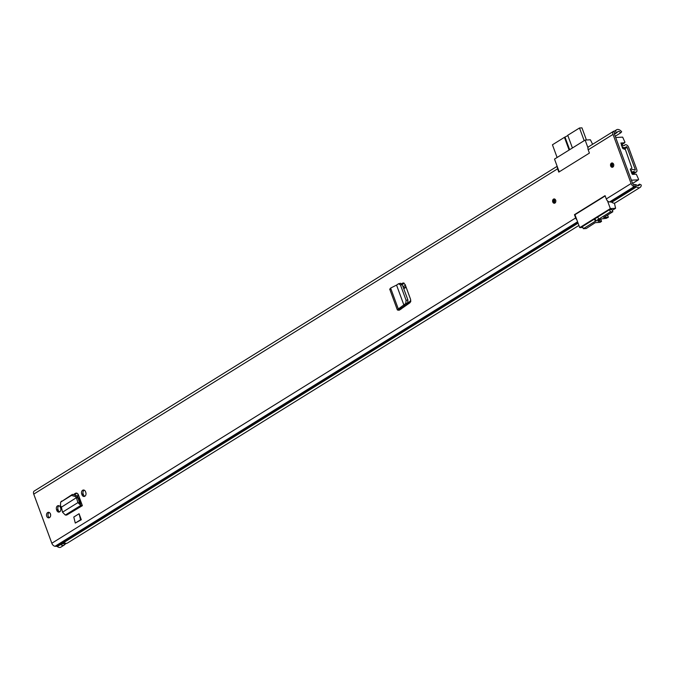 <?xml version="1.0" encoding="UTF-8"?>
<svg xmlns="http://www.w3.org/2000/svg" width="675" height="675" viewBox="0 0 675 675"><rect width="100%" height="100%" fill="white"/><g stroke="black" fill="none" stroke-linecap="round" stroke-linejoin="round"><path stroke-width="1.01" d="M553.483 199.125A2.16 1.62 86.7 0 1 554.082 198.931A2.16 1.62 86.7 0 1 555.77 200.585A2.16 1.62 86.7 0 1 554.934 203.057A2.16 1.62 86.7 0 1 554.335 203.251A2.16 1.62 86.7 0 1 552.648 201.597A2.16 1.62 86.7 0 1 553.483 199.125M612.858 167.088A2.16 1.62 86.7 0 1 612.267 167.282A2.16 1.62 86.7 0 1 610.58 165.628A2.16 1.62 86.7 0 1 611.415 163.156A2.16 1.62 86.7 0 1 612.014 162.962A2.16 1.62 86.7 0 1 613.702 164.616A2.16 1.62 86.7 0 1 612.858 167.088M79.093 513.734L73.794 517.025L75.279 523.074L80.57 519.784L79.093 513.734L81.304 519.742L80.57 519.784M75.279 523.074L81.304 519.742M81.7 494.032L81.996 494.817A2.843 2.126 -93.3 0 0 84.063 496.479A2.843 2.126 -93.3 0 0 85.801 492.455L85.506 491.67A2.843 2.126 -93.3 0 0 83.438 490.016A2.843 2.126 -93.3 0 0 82.654 490.269A2.843 2.126 -93.3 0 0 81.7 494.032L83.177 493.948L83.472 494.733A2.843 2.126 -93.3 0 0 84.788 496.26M56.548 509.659L56.835 510.443A2.843 2.126 -93.3 0 0 58.902 512.097A2.843 2.126 -93.3 0 0 60.64 508.081L60.353 507.296A2.843 2.126 -93.3 0 0 58.286 505.634A2.843 2.126 -93.3 0 0 57.502 505.896A2.843 2.126 -93.3 0 0 56.548 509.659L58.025 509.574L58.312 510.359A2.843 2.126 -93.3 0 0 59.628 511.878M49.511 517.615A2.784 2.076 86.7 0 1 48.743 517.86A2.784 2.076 86.7 0 1 46.575 515.734A2.784 2.076 86.7 0 1 47.647 512.561A2.784 2.076 86.7 0 1 48.423 512.308A2.784 2.076 86.7 0 1 50.583 514.434A2.784 2.076 86.7 0 1 49.511 517.615M82.375 505.676L66.665 515.076L82.375 505.676L78.401 494.868A3.046 2.278 -93.3 0 0 76.182 493.087A3.046 2.278 -93.3 0 0 75.338 493.366L74.073 494.151M400.688 283.272L398.545 283.736L400.418 284.884L406.088 300.282L405.793 303.446L398.317 308.981L398.056 310.188L399.347 310.163L409.894 302.797L410.662 299.565L405.076 284.386L402.663 283.12L403.177 282.96M401.65 283.66L403.709 282.994M615.533 130.849L616.402 132.857A3.459 2.135 -121.8 0 0 616.874 132.671A3.459 2.135 -121.8 0 0 617.372 132.123A3.029 1.865 58.2 0 1 617.819 131.642A3.029 1.865 58.2 0 1 620.713 132.823L621.667 131.802A5.257 3.232 58.2 0 0 616.638 129.752A5.257 3.232 58.2 0 0 615.878 130.587A1.24 0.759 -121.8 0 1 615.701 130.781A1.24 0.759 -121.8 0 1 615.533 130.849L613.972 131.136A3.459 2.135 58.2 0 0 613.499 131.321A3.459 2.135 58.2 0 0 613.027 134.393L588.203 149.808L589.41 153.082L558.79 172.1L557.584 168.826L33.75 494.117L51.823 543.248A3.459 2.135 58.2 0 0 55.072 546.261L56.776 546.362A1.24 0.759 -121.8 0 1 57.299 546.573A5.257 3.232 58.2 0 0 60.843 547.155L64.15 545.096A5.257 3.232 -121.8 0 1 60.851 544.683L64.159 542.633A5.257 3.232 58.2 0 0 67.458 543.046L578.914 225.433M576.872 219.864A3.459 2.135 58.2 0 1 575.657 217.949L574.459 214.675L605.07 195.657L606.277 198.939A3.459 2.135 -121.8 0 0 609.525 201.952L611.229 202.053A1.24 0.759 58.2 0 1 611.752 202.255A5.257 3.232 -121.8 0 0 615.296 202.846L640.119 187.422A5.257 3.232 58.2 0 0 641.25 185.018L639.596 184.148L637.411 185.507M613.027 134.393L631.108 183.516A3.459 2.135 58.2 0 0 634.357 186.528L636.053 186.629A1.24 0.759 -121.8 0 1 636.576 186.84A5.257 3.232 58.2 0 0 640.119 187.422M84.189 490.151A2.843 2.126 -93.3 0 0 84.13 490.185A2.843 2.126 -93.3 0 0 83.177 493.948M59.029 505.769A2.843 2.126 -93.3 0 0 58.978 505.803A2.843 2.126 -93.3 0 0 58.025 509.574M49.469 517.641A2.784 2.076 86.7 0 1 47.984 515.152A2.784 2.076 86.7 0 1 49.123 512.477A2.784 2.076 86.7 0 1 49.165 512.452M75.338 493.366L76.815 493.273A3.046 2.278 86.7 0 1 76.933 493.214M76.815 493.273L74.942 494.446M402.03 284.167L404.013 283.103M614.436 134.072L616.402 132.857L614.841 133.144A1.24 0.759 58.2 0 0 614.672 133.211A1.24 0.759 58.2 0 0 614.503 134.308L632.585 183.431A1.24 0.759 58.2 0 0 633.741 184.511L635.445 184.613A3.459 2.135 -121.8 0 1 636.905 185.203A3.029 1.865 58.2 0 0 638.947 185.532A3.029 1.865 58.2 0 0 639.596 184.148M620.713 132.823L615.22 136.24M557.364 166.852A3.459 2.135 58.2 0 0 557.584 168.826M557.162 166.303L34.223 491.046A3.459 2.135 58.2 0 0 33.75 494.117M588.203 149.808A3.459 2.135 -121.8 0 1 588.676 146.737L613.499 131.321M63.399 543.24A1.974 1.215 58.2 0 0 64.825 544.413L66.428 543.358M64.825 544.413A5.257 3.232 -121.8 0 1 64.15 545.096M61.417 507.17L76.334 497.728L61.417 507.17L62.505 512.19L77.92 502.613L80.797 505.448L82.139 505.465L81.472 503.44A2.472 1.519 -121.8 0 1 81.557 503.44M62.505 512.19L65.332 515.05L66.665 515.076M75.347 496.547L76.292 495.517L77.279 496.69L76.334 497.728L75.347 496.547L71.466 495.425L60.632 502.158L60.505 505.761L61.4 507.001M60.632 502.158L72.411 494.395L76.292 495.517M77.279 496.69L78.022 498.032L76.452 497.829L77.92 502.613L79.49 502.824L78.022 498.032M81.472 503.44L79.49 502.824M390.336 289.204L390.614 288.065L398.317 308.981L400.84 309.234M389.669 289.01L397.381 309.977L399.617 309.26L405.515 305.108L403.971 305.243M390.614 288.065L396.554 285.086L403.954 305.21L405.515 305.108M405.793 303.446L407.607 303.126L405.641 305.007M407.607 303.126L407.902 299.962L402.3 284.732L400.351 283.416M396.622 285.086L398.545 283.736M575.066 214.633L574.459 214.675M582.846 227.441L579.724 227.618L610.343 208.6L607.492 200.855M605.18 195.944L574.965 214.701L579.724 227.618M587.984 147.833L585.132 140.079L590.38 139.776L592.625 144.281M631.884 168.159L630.264 169.172L631.884 168.159L630.273 169.18L631.994 173.872L632.61 174.403L636.297 174.192L638.567 179.221L638.364 179.812L631.395 180.208L615.693 137.523L622.662 137.126L624.932 142.155L621.329 144.889L624.729 142.737L620.831 143.083M614.436 203.141L615.592 208.297L612.309 210.338M582.508 226.522L609.668 209.571L612.048 209.621M621.042 142.957L622.384 147.749A1.24 0.759 -121.8 0 0 623.481 148.821L625.396 149.555L631.943 168.134M610.343 208.6L615.592 208.297M585.132 140.079L554.513 159.097L559.204 171.847M599.054 219.974L599.51 221.206A3.156 0.785 -20.2 0 1 598.792 221.307A3.156 0.785 -20.2 0 1 597.94 221.088A3.156 0.785 -20.2 0 1 599.645 219.67A3.156 0.785 -20.2 0 1 603.011 218.683A3.156 0.785 -20.2 0 1 603.543 218.708L606.327 218.312L608.361 217.232L603.56 217.51L612.833 211.756L610.369 211.899L609.542 209.655M582.483 226.454L583.31 228.707L595.308 221.248L594.481 219.004M597.797 216.945L598.624 219.198L610.369 211.899M611.98 209.444L612.833 211.756M598.624 219.198L595.308 221.248M583.31 228.707L586.178 228.538L595.291 222.649L600.083 222.37L601.56 221.375L599.948 221.172L599.434 219.772M599.51 221.206L599.948 221.172M595.029 218.666L595.966 221.214M607.551 215.038L608.361 217.232M584.17 140.678L579.496 127.988L567.751 135.287L572.417 147.977M569.109 150.036L564.435 137.337L552.437 144.796L557.103 157.486M564.435 137.337L567.861 135.582M579.496 127.988L581.96 127.845L586.432 140.003M565.093 137.303L569.649 149.698M555.204 199.716A1.392 1.038 -93.3 0 0 555.356 202.357M613.136 163.738A1.392 1.038 -93.3 0 0 613.288 166.379M621.65 145.758L622.223 144.956A3.029 1.865 58.2 0 0 624.442 145.429A3.029 1.865 58.2 0 0 624.746 145.15A2.97 1.823 -121.8 0 1 625.05 144.88A2.97 1.823 -121.8 0 1 628.577 147.285L636.711 169.391A2.97 1.823 -121.8 0 1 636.314 172.032A2.97 1.823 -121.8 0 1 634.576 171.88A3.029 1.865 58.2 0 0 632.812 171.72A3.029 1.865 58.2 0 0 632.298 172.353L631.597 172.792M50.077 513.219L50.633 514.747M622.055 145.505A1.24 0.759 58.2 0 0 622.966 147.277A5.257 3.232 58.2 0 0 625.615 147.319A5.257 3.232 58.2 0 0 626.147 146.838A0.743 0.456 -121.8 0 1 627.1 147.378L635.234 169.484A0.743 0.456 -121.8 0 1 634.702 170.1A5.257 3.232 58.2 0 0 631.64 169.83A5.257 3.232 58.2 0 0 631.344 170.049A1.24 0.759 58.2 0 0 631.749 171.847L632.298 172.353M622.223 144.956L621.515 145.395M80.772 501.314A6.303 4.708 86.7 0 1 78.941 496.336M81.236 502.571A6.303 4.708 86.7 0 1 78.688 500.2M77.785 497.458A6.303 4.708 86.7 0 1 78.013 494.117M575.657 217.949L51.823 543.248M631.108 183.516L606.277 198.939M613.972 131.136L614.545 133.329M615.878 130.587L615.431 130.866M636.576 186.84L611.752 202.255M578.087 223.163L57.299 546.573M635.445 184.613L636.053 186.629L611.229 202.053M577.927 222.733L56.776 546.362M633.741 184.511L634.357 186.528L609.525 201.952M577.572 221.788L55.072 546.261M58.312 510.359L56.835 510.443M83.472 494.733L81.996 494.817M60.683 502.124L61.636 501.086M71.466 495.425L72.411 494.395M65.332 515.05L80.797 505.448L80.131 503.423M400.596 308.365L400.899 309.192M406.088 300.282L407.902 299.962M400.486 285.052L402.3 284.732M60.851 544.683L61.273 544.658A0.743 0.456 58.2 0 0 61.56 544.379M64.235 542.675L60.775 544.531M64.969 544.261A1.856 1.139 -121.8 0 1 63.551 543.147M638.364 179.812L632.576 183.406M600.699 219.232L601.476 221.324M554.377 198.956A2.16 1.62 -93.3 0 0 553.34 201.96A2.16 1.62 -93.3 0 0 554.622 203.2M555.449 202.534A1.696 1.274 86.7 0 1 553.854 199.859A1.696 1.274 86.7 0 1 555.28 199.522M555.517 199.876A1.392 1.038 -93.3 0 0 554.057 201.631A1.392 1.038 -93.3 0 0 555.643 202.154M612.301 162.979A2.16 1.62 -93.3 0 0 611.263 165.991A2.16 1.62 -93.3 0 0 612.546 167.231M613.381 166.565A1.696 1.274 86.7 0 1 611.786 163.882A1.696 1.274 86.7 0 1 613.204 163.544M613.44 163.898A1.392 1.038 -93.3 0 0 611.989 165.653A1.392 1.038 -93.3 0 0 613.575 166.185M635.234 169.484L634.458 169.965M627.1 147.378L624.527 148.972M624.746 145.15L624.054 145.581M634.576 171.88L631.876 173.551M622.966 147.277L622.35 147.656M630.728 170.429L631.344 170.049M404.173 283.196L402.173 284.437M410.56 301.987L405.219 305.302M410.763 301.404L406.898 303.809M410.847 300.873L407.911 302.695M405.405 285.28L403.043 286.748M405.911 286.664L403.549 288.132M406.131 287.246L403.76 288.714M616.874 132.671L614.461 134.165M616.638 129.752L614.604 131.018M401.262 308.931L400.967 308.112M61.433 544.463L64.268 542.7M632.585 183.44L638.491 179.769M600.767 219.206L601.56 221.375M555.069 202.441L555.685 202.036M554.909 199.665L555.837 200.45M613.001 166.463L613.617 166.067M612.833 163.688L613.761 164.481M625.05 144.88L623.877 145.606M636.314 172.032L632.5 174.395M625.615 147.319L623.287 148.762M631.64 169.83L630.72 170.395"/></g></svg>
